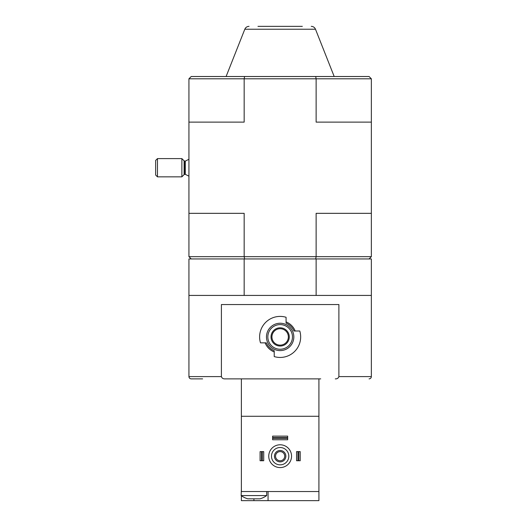 <?xml version="1.0" encoding="UTF-8"?>
<svg xmlns="http://www.w3.org/2000/svg" width="527" height="527" viewBox="0 0 527 527"><rect width="100%" height="100%" fill="white"/><g stroke="black" fill="none" stroke-linecap="round" stroke-linejoin="round"><path stroke-width="0.79" d="M335.284 378.88C337.122 378.966 338.327 378.208 338.887 376.601L338.887 304.547L221.406 304.547L221.406 376.601C221.966 378.208 223.165 378.966 225.009 378.88L320.732 378.88M266.313 342.853L265.121 342.853A16.153 16.153 0 0 0 274.218 351.95L274.218 350.758A15.052 15.052 0 0 1 266.313 342.853L260.496 342.853A20.52 20.52 0 0 1 286.075 317.28L286.075 323.091A15.052 15.052 0 0 1 293.98 330.996L295.173 330.996A16.153 16.153 0 0 0 286.075 321.898L286.075 323.091M293.98 330.996L299.791 330.996A20.52 20.52 0 0 1 274.218 356.575L274.218 350.758M239.554 378.88L229.983 378.88M221.406 376.601L188.936 376.601C189.068 377.984 189.832 378.748 191.215 378.88L202.618 378.88M244.166 258.941L371.357 258.941L371.357 295.423L188.936 295.423L188.936 258.941L244.166 258.941L244.166 295.423M191.215 258.941L188.936 256.662L188.936 78.8L191.215 76.514L244.6 76.514L244.166 78.8L244.166 122.119L188.936 122.119M315.693 258.941L316.128 256.662L371.357 256.662L369.078 258.941M315.693 76.514L369.078 76.514L371.357 78.8L371.357 122.119L316.128 122.119L316.128 78.8L315.693 76.514L244.6 76.514M371.357 122.119L371.357 213.336L316.128 213.336L316.128 256.662L244.166 256.662L244.166 213.336L188.936 213.336M371.357 256.662L371.357 213.336M371.357 78.8L188.936 78.8M188.936 256.662L244.166 256.662L244.6 258.941M257.966 26.35L302.327 26.35M316.128 258.941L316.128 295.423M271.939 336.924A8.208 8.208 0 0 0 284.251 344.032A8.208 8.208 0 0 0 284.251 329.816A8.208 8.208 0 0 0 271.939 336.924M271.023 336.924A9.124 9.124 0 0 0 284.705 344.823A9.124 9.124 0 0 0 284.705 329.026A9.124 9.124 0 0 0 271.023 336.924M267.835 336.924A12.312 12.312 0 0 0 286.306 347.589A12.312 12.312 0 0 0 286.306 326.259A12.312 12.312 0 0 0 267.835 336.924M266.464 336.924A13.682 13.682 0 0 0 286.984 348.775A13.682 13.682 0 0 0 286.984 325.073A13.682 13.682 0 0 0 266.464 336.924M181.868 167.731L181.868 158.607L157.468 158.607L157.468 176.848L181.868 176.848L181.868 167.731M157.468 176.848L155.643 175.023L155.643 160.432L157.468 158.607M247.894 498.825L250.239 498.786M250.141 498.825L259.949 498.825M241.379 489.247L241.155 495.571L266.695 495.571L266.695 491.526M318.914 495.571L318.914 489.247M318.914 491.526L241.379 491.526L241.379 416.277L318.914 416.277L318.914 500.65L241.379 500.65L241.379 495.736M241.379 378.88L241.379 416.277M318.914 378.88L318.914 416.277M268.059 491.526L268.059 500.65M268.744 456.184A11.403 11.403 0 0 0 285.845 466.059A11.403 11.403 0 0 0 285.845 446.31A11.403 11.403 0 0 0 268.744 456.184M271.484 456.184A8.663 8.663 0 0 0 284.481 463.688A8.663 8.663 0 0 0 284.481 448.681A8.663 8.663 0 0 0 271.484 456.184M274.448 456.184A5.698 5.698 0 0 0 282.999 461.118A5.698 5.698 0 0 0 282.999 451.25A5.698 5.698 0 0 0 274.448 456.184M275.555 456.184A4.591 4.591 0 0 0 282.439 460.157A4.591 4.591 0 0 0 282.439 452.212A4.591 4.591 0 0 0 275.555 456.184M262.36 451.626L262.36 460.743L263.731 460.743L263.731 451.626L260.081 451.626L260.081 460.743L261.445 460.743L261.445 451.626M262.36 460.743L261.445 460.743M298.842 460.743L296.563 460.743L296.563 451.626L300.212 451.626L300.212 460.743L298.842 460.743L298.842 451.626M297.933 460.743L297.933 451.626M287.67 437.489L287.67 439.768L272.624 439.768L272.624 436.119L287.67 436.119L287.67 437.489L272.624 437.489M287.67 438.398L272.624 438.398M338.887 376.601L371.357 376.601C371.225 377.984 370.461 378.748 369.078 378.88M226.103 76.514L244.805 29.235L315.489 29.235L334.19 76.514M188.936 176.163L185.287 174.338L185.287 161.117L188.936 159.292M185.287 174.338L184.753 174.338L184.753 161.117L185.287 161.117M184.753 174.338L184.107 174.608L184.107 160.847L184.753 161.117M253.922 498.825L253.922 500.65M371.357 376.601L371.357 295.423M188.936 376.601L188.936 295.423M315.489 29.235C314.665 27.404 313.255 26.442 311.253 26.35M244.805 29.235C245.628 27.404 247.038 26.442 249.04 26.35M184.107 160.847L181.868 158.607M184.107 174.608L181.868 176.848M241.155 495.571A21.844 21.844 0 0 0 247.558 498.746M260.292 498.746A21.844 21.844 0 0 0 266.695 495.571"/></g></svg>
